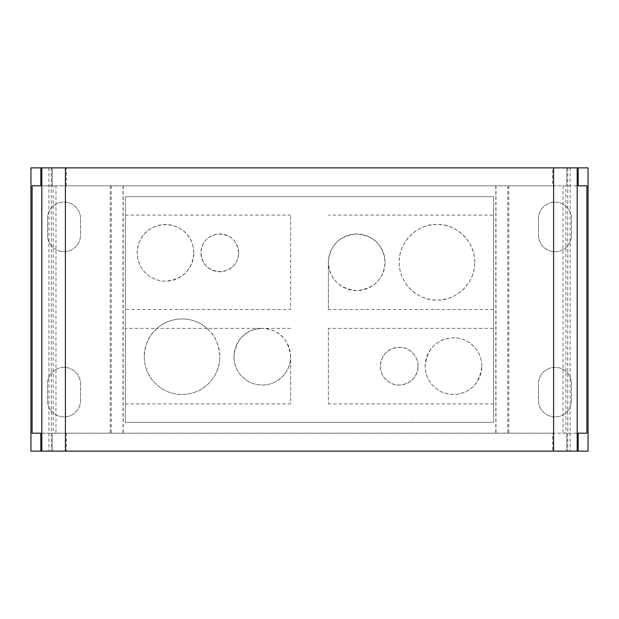 <?xml version="1.0" encoding="UTF-8"?>
<svg xmlns="http://www.w3.org/2000/svg" width="619" height="619" viewBox="0 0 619 619"><rect width="100%" height="100%" fill="white"/><g stroke="black" fill="none" stroke-linecap="round" stroke-linejoin="round"><path stroke-width="0.46" stroke-dasharray="3.1 2.32" d="M577.194 185.808L563.027 185.808L566.803 185.808L566.803 167.865L577.194 167.865L553.579 167.865L567.747 167.865L566.803 167.865L566.803 185.808L552.643 185.808L552.643 167.865L553.587 167.865L553.587 451.135L567.747 451.135L552.643 451.135L552.643 433.192L52.197 433.192L52.197 451.135L51.253 451.135L65.413 451.135L41.806 451.135L52.197 451.135L52.197 433.192L55.973 433.192L41.806 433.192M41.806 167.865L52.197 167.865L41.806 167.865L41.806 451.135M30.95 167.865L588.05 167.865M66.357 433.192L66.357 451.135L65.413 451.135L65.413 167.865L51.253 167.865L66.357 167.865L66.357 185.808L52.197 185.808L53.141 185.808L53.141 433.192M53.141 185.808L55.973 185.808L52.197 185.808L52.197 167.865L52.197 185.808L52.197 167.865L52.197 185.808L41.806 185.808M66.357 185.808L552.643 185.808M32.103 433.192L586.897 433.192M577.194 433.192L552.643 433.192M565.859 433.192L563.027 433.192L566.803 433.192L566.803 451.135L577.194 451.135L566.803 451.135L566.803 433.192L566.803 451.135L566.803 433.192L565.859 433.192L565.859 185.808M51.253 167.865L51.253 451.135L51.253 167.865M32.103 185.808L586.897 185.808M567.747 167.865L567.747 451.135L567.747 167.865M30.95 451.135L588.05 451.135M52.197 433.192L52.197 451.135L52.197 433.192M577.194 167.865L577.194 451.135M566.803 167.865L566.803 185.808L566.803 167.865M571.523 400.385A16.527 16.527 0 0 1 555.003 416.904A16.527 16.527 0 0 1 538.476 400.385L538.476 383.857A16.527 16.527 0 0 1 555.003 367.338A16.527 16.527 0 0 1 571.523 383.857L571.523 400.385A16.527 16.527 0 0 1 555.003 416.904A16.527 16.527 0 0 1 538.476 400.385L538.476 383.857A16.527 16.527 0 0 1 555.003 367.338A16.527 16.527 0 0 1 571.523 383.857L571.523 400.385M538.476 218.615A16.527 16.527 0 0 1 555.003 202.096A16.527 16.527 0 0 1 571.523 218.615L571.523 235.143A16.527 16.527 0 0 1 555.003 251.662A16.527 16.527 0 0 1 538.476 235.143L538.476 218.615A16.527 16.527 0 0 1 555.003 202.096A16.527 16.527 0 0 1 571.523 218.615L571.523 235.143A16.527 16.527 0 0 1 555.003 251.662A16.527 16.527 0 0 1 538.476 235.143L538.476 218.615M47.477 218.615A16.527 16.527 0 0 1 63.997 202.096A16.527 16.527 0 0 1 80.524 218.615L80.524 235.143A16.527 16.527 0 0 1 63.997 251.662A16.527 16.527 0 0 1 47.477 235.143L47.477 218.615A16.527 16.527 0 0 1 63.997 202.096A16.527 16.527 0 0 1 80.524 218.615L80.524 235.143A16.527 16.527 0 0 1 63.997 251.662A16.527 16.527 0 0 1 47.477 235.143L47.477 218.615M80.524 400.385A16.527 16.527 0 0 1 63.997 416.904A16.527 16.527 0 0 1 47.477 400.385L47.477 383.857A16.527 16.527 0 0 1 63.997 367.338A16.527 16.527 0 0 1 80.524 383.857L80.524 400.385A16.527 16.527 0 0 1 63.997 416.904A16.527 16.527 0 0 1 47.477 400.385L47.477 383.857A16.527 16.527 0 0 1 63.997 367.338A16.527 16.527 0 0 1 80.524 383.857L80.524 400.385M110.221 185.808L110.221 433.192M111.211 185.808L111.211 433.192M123.011 185.808L123.011 433.192M123.181 185.808L123.181 433.192M495.819 185.808L495.819 433.192M493.629 422.336L125.371 422.336L125.371 196.664L493.629 196.664L493.629 422.336L125.371 422.336L125.371 196.664L493.629 196.664L493.629 422.336M474.742 262.286A37.767 37.767 0 0 0 436.975 224.519A37.767 37.767 0 0 0 399.201 262.286A37.767 37.767 0 0 0 436.975 300.06A37.767 37.767 0 0 0 474.742 262.286C475.083 284.353 454.934 300.973 436.929 300.06C418.931 300.911 398.891 284.353 399.201 262.286C398.76 240.342 419.133 223.521 437.014 224.519C454.888 223.575 475.16 240.342 474.742 262.286M385.041 262.286A28.327 28.327 0 0 0 356.714 233.959A28.327 28.327 0 0 0 328.387 262.286A28.327 28.327 0 0 0 356.714 290.613A28.327 28.327 0 0 0 385.041 262.286C383.695 279.301 374.24 288.74 356.676 290.613C339.127 288.686 329.695 279.246 328.387 262.286L328.387 309.5L328.387 262.286C329.811 245.209 339.266 235.762 356.745 233.959C374.216 235.816 383.648 245.263 385.041 262.286M125.371 403.921L290.613 403.921L290.613 356.714C290.961 371.462 278.302 385.072 262.301 385.041C246.285 385.08 233.611 371.462 233.959 356.714A28.327 28.327 0 0 0 262.286 385.041A28.327 28.327 0 0 0 290.613 356.714A28.327 28.327 0 0 0 262.286 328.387A28.327 28.327 0 0 0 233.959 356.714C235.978 338.817 245.418 329.378 262.286 328.387L207.009 328.387C206.56 329.285 218.213 333.935 219.799 356.714A37.767 37.767 0 0 0 182.025 318.94A37.767 37.767 0 0 0 144.258 356.714A37.767 37.767 0 0 0 182.025 394.481A37.767 37.767 0 0 0 219.799 356.714C219.536 376.839 204.518 392.933 184.772 394.38C162.534 395.897 144.335 378.472 144.258 356.714C145.867 333.819 157.659 329.13 157.048 328.387L125.371 328.387L125.371 403.921L125.371 328.387M193.832 252.846A28.327 28.327 0 0 0 165.505 224.519A28.327 28.327 0 0 0 137.178 252.846A28.327 28.327 0 0 0 165.505 281.173A28.327 28.327 0 0 0 193.832 252.846C192.292 269.985 182.853 279.432 165.505 281.173C149.914 281.188 136.961 268.228 137.178 252.846C138.648 215.327 192.447 215.397 193.832 252.846M238.679 252.846A18.887 18.887 0 0 0 219.799 233.959A18.887 18.887 0 0 0 200.912 252.846A18.887 18.887 0 0 0 219.799 271.733A18.887 18.887 0 0 0 238.679 252.846C238.044 263.06 232.512 269.311 222.082 271.594C209.268 271.462 202.212 265.218 200.912 252.846C201.724 242.284 207.342 236.025 217.756 234.075C230.438 234.222 237.417 240.482 238.679 252.846M481.822 366.154A28.327 28.327 0 0 0 453.495 337.827A28.327 28.327 0 0 0 425.168 366.154A28.327 28.327 0 0 0 453.495 394.481A28.327 28.327 0 0 0 481.822 366.154C479.895 382.882 471.291 392.284 456.01 394.373C440.604 395.998 425.323 383.757 425.168 366.154C426.986 349.534 435.598 340.125 450.996 337.935C466.447 336.303 481.783 348.752 481.822 366.154M418.088 366.154A18.887 18.887 0 0 0 399.201 347.267A18.887 18.887 0 0 0 380.321 366.154A18.887 18.887 0 0 0 399.201 385.041A18.887 18.887 0 0 0 418.088 366.154C417.245 376.6 411.689 382.844 401.429 384.91C390.813 386.62 379.942 377.056 380.321 366.154C381.188 355.677 386.743 349.426 396.98 347.398C407.557 345.704 418.436 355.182 418.088 366.154M125.371 309.5L125.371 215.079L125.371 309.5L290.613 309.5L290.613 215.079L290.613 309.5M493.629 215.079L493.629 309.5L493.629 215.079L328.387 215.079M493.629 328.387L493.629 403.921L493.629 328.387L328.387 328.387L328.387 403.921L328.387 328.387M493.629 309.5L328.387 309.5M493.629 403.921L328.387 403.921M290.613 328.387L262.286 328.387C279.208 329.424 288.655 338.872 290.613 356.714L290.613 403.921M207.009 328.387L157.048 328.387A37.767 37.767 0 0 1 207.009 328.387M125.371 215.079L290.613 215.079M495.989 185.808L495.989 433.192M507.789 185.808L507.789 433.192M508.779 185.808L508.779 433.192M48.893 167.865L48.893 451.135M570.107 167.865L570.107 451.135M55.973 185.808L55.973 433.192M563.027 185.808L563.027 433.192"/><path stroke-width="0.93" d="M577.194 167.865L30.95 167.865L30.95 451.135L588.05 451.135L588.05 167.865L577.194 167.865L577.194 451.135M41.806 433.192L32.103 433.192L32.103 185.808L41.806 185.808M577.194 433.192L586.897 433.192L586.897 185.808L577.194 185.808M41.806 167.865L41.806 451.135M578.161 167.865L578.161 185.808M578.161 433.192L578.161 451.135M40.839 433.192L40.839 451.135M40.839 167.865L40.839 185.808M65.413 167.865L65.413 451.135M553.587 167.865L553.587 451.135"/></g></svg>
